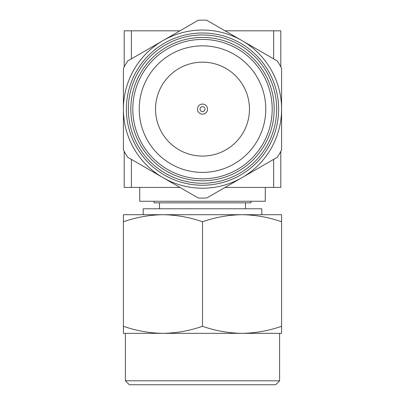 <?xml version="1.0" encoding="UTF-8"?>
<svg xmlns="http://www.w3.org/2000/svg" width="405" height="405" viewBox="0 0 405 405"><rect width="100%" height="100%" fill="white"/><g stroke="black" fill="none" stroke-linecap="round" stroke-linejoin="round"><path stroke-width="0.61" d="M139.725 187.424L139.725 201.265L265.275 201.265L265.275 187.424M225.064 187.424L280.797 187.424L280.797 151.384M179.936 187.424L124.203 187.424L124.203 151.384M124.203 66.865L124.203 30.826L131.372 30.826L131.372 58.867M273.628 187.424L273.628 159.383M273.628 58.867L273.628 30.826L225.064 30.826M179.936 30.826L131.372 30.826M131.372 159.383L131.372 187.424M280.797 66.865L280.797 30.826L273.628 30.826M279.612 380.796L275.658 384.75L129.342 384.75L125.388 380.796L279.612 380.796L279.612 333.34M245.506 202.844L245.506 208.777M250.943 201.265L250.943 202.844L154.057 202.844L154.057 201.265M123.409 326.278C136.303 330.784 149.485 333.143 162.957 333.34C176.423 333.143 189.606 330.784 202.5 326.278C215.394 330.784 228.577 333.143 242.043 333.34C255.514 333.143 268.697 330.784 281.591 326.278L281.591 333.34L123.409 333.34L123.409 214.706L162.957 214.706C149.485 214.908 136.303 217.262 123.409 221.773M202.5 326.278L202.5 221.773C189.606 217.262 176.423 214.908 162.957 214.706L242.043 214.706C228.577 214.908 215.394 217.262 202.5 221.773M281.591 326.278L281.591 221.773C268.697 217.262 255.514 214.908 242.043 214.706L281.591 214.706L281.591 221.773M261.817 214.706L261.817 208.777L143.183 208.777L143.183 214.706M202.5 45.851A63.271 63.271 0 0 1 265.771 109.122A63.271 63.271 0 0 1 202.5 172.393A63.271 63.271 0 0 1 139.229 109.122A63.271 63.271 0 0 1 202.5 45.851M202.5 39.427A69.695 69.695 0 0 1 272.195 109.122A69.695 69.695 0 0 1 202.5 178.823A69.695 69.695 0 0 1 132.805 109.122A69.695 69.695 0 0 1 202.5 39.427M202.5 37.447A71.675 71.675 0 0 1 274.175 109.122A71.675 71.675 0 0 1 202.5 180.797A71.675 71.675 0 0 1 130.825 109.122A71.675 71.675 0 0 1 202.5 37.447M249.46 109.122A46.96 46.96 0 0 1 202.5 156.082A46.96 46.96 0 0 1 155.54 109.122A46.96 46.96 0 0 1 202.5 62.162A46.96 46.96 0 0 1 249.46 109.122M128.355 109.122A74.145 74.145 0 0 0 202.5 183.273A74.145 74.145 0 0 0 276.645 109.122A74.145 74.145 0 0 0 202.5 34.977A74.145 74.145 0 0 0 128.355 109.122M126.375 109.122A76.125 76.125 0 0 0 202.5 185.247A76.125 76.125 0 0 0 278.625 109.122A76.125 76.125 0 0 0 202.5 33.002A76.125 76.125 0 0 0 126.375 109.122M202.5 114.164A5.042 5.042 0 0 1 197.458 109.122A5.042 5.042 0 0 1 202.5 104.08A5.042 5.042 0 0 1 207.542 109.122A5.042 5.042 0 0 1 202.5 114.164M202.5 111.598A2.47 2.47 0 0 1 200.029 109.122A2.47 2.47 0 0 1 202.5 106.652A2.47 2.47 0 0 1 204.97 109.122A2.47 2.47 0 0 1 202.5 111.598M123.409 109.122A79.091 79.091 0 0 0 242.043 177.618A79.091 79.091 0 0 0 242.043 40.632A79.091 79.091 0 0 0 123.409 109.122L123.409 149.885A88.973 88.973 0 0 0 127.656 157.236L198.258 197.999A88.973 88.973 0 0 0 206.742 197.999L277.344 157.236A88.973 88.973 0 0 0 281.591 149.885L281.591 68.364A88.973 88.973 0 0 0 277.344 61.013L206.742 20.25A88.973 88.973 0 0 0 198.258 20.25L127.656 61.013A88.973 88.973 0 0 0 123.409 68.364L123.409 109.122M125.388 333.34L125.388 380.796M159.494 202.844L159.494 208.777"/></g></svg>
